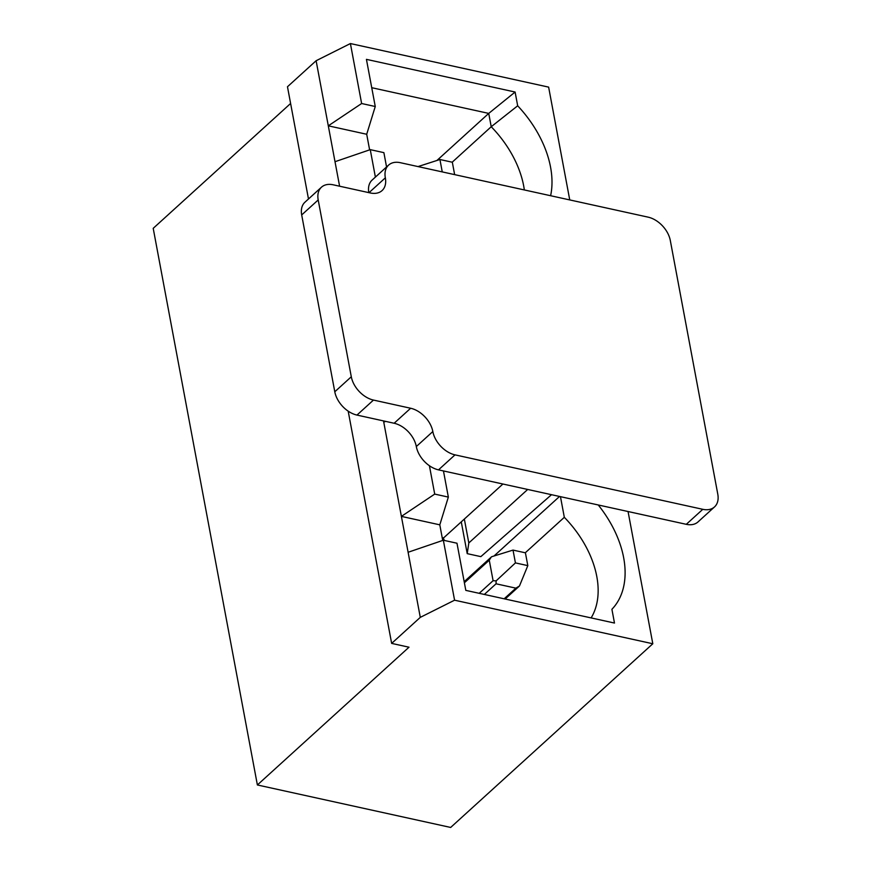 <?xml version="1.0" encoding="UTF-8"?>
<svg xmlns="http://www.w3.org/2000/svg" width="871" height="871" viewBox="0 0 871 871"><rect width="100%" height="100%" fill="white"/><g stroke="black" fill="none" stroke-linecap="round" stroke-linejoin="round"><path stroke-width="1.31" d="M290.609 103.475L153.209 228.333L257.381 784.967L450.666 827.45L652.804 643.756L454.575 600.195L420.29 617.365L408.107 552.268L443.35 540.227L454.575 600.195M429.414 465.735L434.716 494.097L401.389 516.394L383.741 422.087L385.733 421.401M442.718 540.445L439.801 524.832L448.347 497.091L434.716 494.097M448.347 497.091L443.459 470.95M598.235 504.962A95.494 63.148 47.7 0 1 611.91 609.297L614.48 623.048L465.811 590.375L456.981 543.221L443.35 540.227M444.297 540.434A89.419 59.13 47.7 0 0 443.23 537.832M525.278 552.78L564.321 517.309L560.456 496.655M494.02 555.992L559.541 496.459M386.561 166.949L383.882 152.643L370.262 149.649L375.39 177.096M339.603 186.209L335.008 161.701L370.262 149.649M369.62 149.866L366.702 134.265L375.259 106.512L366.43 59.359L515.109 92.032L517.679 105.794A95.494 63.148 47.7 0 1 550.614 195.725M366.702 134.265L328.302 125.827L316.119 60.73L350.403 43.55L361.628 103.518L328.302 125.827L335.008 161.701M652.804 643.756L628.056 511.517M569.743 199.927L548.632 87.122L350.403 43.55M375.259 106.512L361.628 103.518M420.29 617.365L391.645 643.397L348.193 411.166M308.486 198.991L287.474 86.752L316.119 60.73M408.107 552.268L401.389 516.394L439.801 524.832M383.741 422.087L383.523 420.911M391.645 643.397L409 647.207L257.381 784.967M452.191 162.213L491.222 126.731L488.729 113.404L436.981 160.427M524.342 189.954A89.419 59.13 47.7 0 0 491.222 126.731L517.679 105.794M371.732 87.699L488.729 113.404L515.109 92.032M591.115 617.909A89.419 59.13 47.7 0 0 564.321 517.309M454.64 174.636L452.321 162.235L439.931 159.513L442.25 171.903M439.931 159.513L418.134 166.546M368.803 192.622A22.755 15.047 -132.3 0 1 372.113 180.079L388.629 165.076A22.755 15.047 -132.3 0 1 400.333 162.692L648.122 217.151A22.755 15.047 -132.3 0 1 670.3 240.461L717.791 494.184A22.755 15.047 -132.3 0 1 714.503 506.933A22.755 15.047 -132.3 0 1 702.799 509.317L455.01 454.858A22.755 15.047 -132.3 0 1 432.833 431.548L416.316 446.551A22.755 15.047 -132.3 0 0 438.505 469.861L686.294 524.32A22.755 15.047 -132.3 0 0 697.998 521.936L714.503 506.933M388.629 165.076A22.755 15.047 -132.3 0 0 385.341 177.836A22.755 15.047 -132.3 0 1 382.064 190.586A22.755 15.047 -132.3 0 1 370.36 192.97L333.19 184.804A22.755 15.047 -132.3 0 0 321.486 187.178A22.755 15.047 -132.3 0 0 318.198 199.938L351.296 376.773A22.755 15.047 -132.3 0 0 373.474 400.072L410.644 408.249L394.138 423.252A22.755 15.047 -132.3 0 1 416.316 446.551M394.138 423.252L356.968 415.075A22.755 15.047 -132.3 0 1 334.791 391.776L301.693 214.941A22.755 15.047 -132.3 0 1 304.97 202.181L321.486 187.178M410.644 408.249A22.755 15.047 -132.3 0 1 432.833 431.548M551.517 494.695L480.846 556.634L467.215 553.64L468.816 542.96L527.684 489.458M461.271 521.849L467.215 553.64M464.341 519.062L468.816 542.96M442.294 538.202L444.036 537.516L502.905 484.015M527.815 565.627L525.409 552.813L513.019 550.091L515.425 562.906L527.815 565.627L519.464 585.998L515.882 588.154L496.056 583.799L496.132 580.87L493.095 580.696L489.262 560.184L491.233 557.113M515.425 562.906L496.132 580.87M513.019 550.091L491.625 556.743M455.01 454.858L438.505 469.861M702.799 509.317L686.294 524.32M373.474 400.072L356.968 415.075M318.198 199.938L301.693 214.941M351.296 376.773L334.791 391.776M385.341 177.836L369.01 192.676M484.341 594.447L496.056 583.799M504.157 598.802L515.882 588.154M479.202 593.314L493.095 580.696M489.262 560.184L464.385 582.797M491.505 556.841L464.178 581.676M519.247 586.194L505.136 599.019"/></g></svg>
